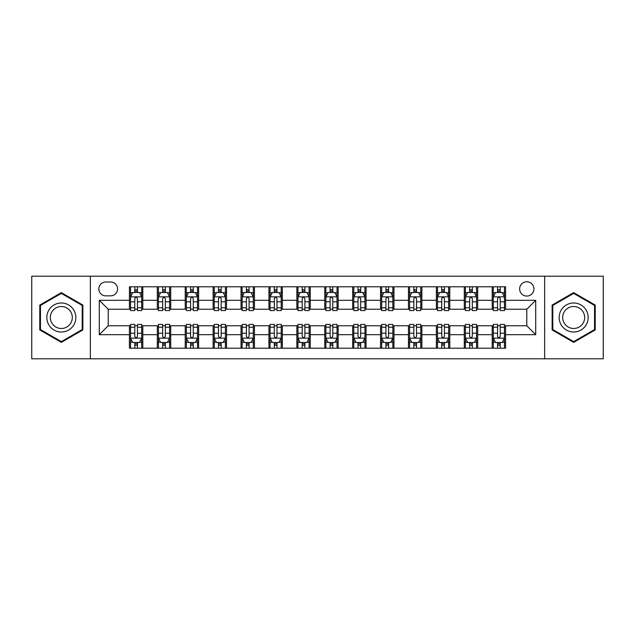 <?xml version="1.0" encoding="UTF-8"?>
<svg xmlns="http://www.w3.org/2000/svg" width="635" height="635" viewBox="0 0 635 635"><rect width="100%" height="100%" fill="white"/><g stroke="black" fill="none" stroke-linecap="round" stroke-linejoin="round"><path stroke-width="0.95" d="M526.788 281.781A7.144 7.144 0 0 0 519.644 288.925A7.144 7.144 0 0 0 526.788 296.069A7.144 7.144 0 0 0 533.932 288.925A7.144 7.144 0 0 0 526.788 281.781M544.647 358.799L603.25 358.799L603.25 276.201L544.647 276.201L544.647 358.799L90.353 358.799L90.353 276.201L31.75 276.201L31.75 358.799L90.353 358.799M105.751 295.846L110.665 295.846A6.921 6.921 0 0 0 117.586 288.925A6.921 6.921 0 0 0 110.665 282.003L105.751 282.003A6.921 6.921 0 0 0 98.838 288.925A6.921 6.921 0 0 0 105.751 295.846M544.647 276.201L90.353 276.201M129.421 334.693L99.282 334.693L99.282 300.307L129.421 300.307L129.421 309.237L108.212 309.237L108.212 325.763L129.421 325.763L129.421 348.194L505.579 348.194L505.579 325.763L526.788 325.763L526.788 309.237L505.579 309.237L505.579 300.307L535.718 300.307L535.718 334.693L505.579 334.693M505.579 300.307L505.579 286.806L129.421 286.806L129.421 300.307M492.189 286.806L492.189 309.237L493.3 309.237M497.546 309.237L500.221 309.237M504.468 309.237L505.579 309.237M492.189 309.237L476.56 309.237M464.28 286.806L464.28 309.237L465.399 309.237M469.638 309.237L472.321 309.237M464.28 309.237L448.651 309.237M436.38 286.806L436.38 309.237L437.491 309.237M441.738 309.237L444.413 309.237M436.38 309.237L420.751 309.237M408.472 286.806L408.472 309.237L409.591 309.237M413.829 309.237L416.504 309.237M408.472 309.237L392.843 309.237M380.563 286.806L380.563 309.237L381.683 309.237M385.921 309.237L388.604 309.237M380.563 309.237L364.942 309.237M352.663 286.806L352.663 309.237L353.774 309.237M358.021 309.237L360.696 309.237M352.663 309.237L337.034 309.237M324.755 286.806L324.755 309.237L325.874 309.237M330.113 309.237L332.796 309.237M324.755 309.237L309.126 309.237M296.847 286.806L296.847 309.237L297.966 309.237M302.204 309.237L304.887 309.237M296.847 309.237L281.226 309.237M268.946 286.806L268.946 309.237L270.058 309.237M274.304 309.237L276.979 309.237M268.946 309.237L253.317 309.237M241.038 286.806L241.038 309.237L242.157 309.237M246.396 309.237L249.079 309.237M241.038 309.237L225.409 309.237M213.138 286.806L213.138 309.237L214.249 309.237M218.496 309.237L221.17 309.237M213.138 309.237L197.509 309.237M185.23 286.806L185.23 309.237L186.349 309.237M190.587 309.237L193.262 309.237M185.23 309.237L169.601 309.237M157.321 286.806L157.321 309.237L158.44 309.237M162.679 309.237L165.362 309.237M157.321 309.237L141.7 309.237M129.421 309.237L130.532 309.237M134.779 309.237L137.454 309.237M129.421 325.763L130.532 325.763M134.779 325.763L137.454 325.763M141.7 325.763L142.811 325.763L142.811 348.194M158.44 325.763L142.811 325.763M162.679 325.763L165.362 325.763M169.601 325.763L170.72 325.763L170.72 348.194M186.349 325.763L170.72 325.763M190.587 325.763L193.262 325.763M197.509 325.763L198.62 325.763L198.62 348.194M214.249 325.763L198.62 325.763M218.496 325.763L221.17 325.763M225.409 325.763L226.528 325.763L226.528 348.194M242.157 325.763L226.528 325.763M246.396 325.763L249.079 325.763M253.317 325.763L254.437 325.763L254.437 348.194M270.058 325.763L254.437 325.763M274.304 325.763L276.979 325.763M281.226 325.763L282.337 325.763L282.337 348.194M297.966 325.763L282.337 325.763M302.204 325.763L304.887 325.763M309.126 325.763L310.245 325.763L310.245 348.194M325.874 325.763L310.245 325.763M330.113 325.763L332.796 325.763M337.034 325.763L338.153 325.763L338.153 348.194M353.774 325.763L338.153 325.763M358.021 325.763L360.696 325.763M364.942 325.763L366.054 325.763L366.054 348.194M381.683 325.763L366.054 325.763M385.921 325.763L388.604 325.763M392.843 325.763L393.962 325.763L393.962 348.194M409.591 325.763L393.962 325.763M413.829 325.763L416.504 325.763M420.751 325.763L421.862 325.763L421.862 348.194M437.491 325.763L421.862 325.763M441.738 325.763L444.413 325.763M448.651 325.763L449.77 325.763L449.77 348.194M465.399 325.763L449.77 325.763M469.638 325.763L472.321 325.763M476.56 325.763L477.679 325.763L477.679 348.194M493.3 325.763L477.679 325.763M497.546 325.763L500.221 325.763M504.468 325.763L505.579 325.763M142.811 286.806L142.811 309.237M129.421 292.386L130.532 292.386M134.779 292.386L137.454 292.386M141.7 292.386L142.811 292.386M129.421 342.614L130.532 342.614M134.779 342.614L137.454 342.614M141.7 342.614L142.811 342.614M157.321 325.763L157.321 348.194M170.72 286.806L170.72 309.237M157.321 292.386L158.44 292.386M162.679 292.386L165.362 292.386M169.601 292.386L170.72 292.386M157.321 342.614L158.44 342.614M162.679 342.614L165.362 342.614M169.601 342.614L170.72 342.614M185.23 325.763L185.23 348.194M185.23 342.614L186.349 342.614M190.587 342.614L193.262 342.614M197.509 342.614L198.62 342.614M198.62 286.806L198.62 309.237M185.23 292.386L186.349 292.386M190.587 292.386L193.262 292.386M197.509 292.386L198.62 292.386M213.138 325.763L213.138 348.194M213.138 342.614L214.249 342.614M218.496 342.614L221.17 342.614M225.409 342.614L226.528 342.614M226.528 286.806L226.528 309.237M213.138 292.386L214.249 292.386M218.496 292.386L221.17 292.386M225.409 292.386L226.528 292.386M241.038 325.763L241.038 348.194M241.038 342.614L242.157 342.614M246.396 342.614L249.079 342.614M253.317 342.614L254.437 342.614M254.437 286.806L254.437 309.237M241.038 292.386L242.157 292.386M246.396 292.386L249.079 292.386M253.317 292.386L254.437 292.386M268.946 325.763L268.946 348.194M268.946 342.614L270.058 342.614M274.304 342.614L276.979 342.614M281.226 342.614L282.337 342.614M282.337 286.806L282.337 309.237M268.946 292.386L270.058 292.386M274.304 292.386L276.979 292.386M281.226 292.386L282.337 292.386M296.847 325.763L296.847 348.194M296.847 342.614L297.966 342.614M302.204 342.614L304.887 342.614M309.126 342.614L310.245 342.614M310.245 286.806L310.245 309.237M296.847 292.386L297.966 292.386M302.204 292.386L304.887 292.386M309.126 292.386L310.245 292.386M324.755 325.763L324.755 348.194M324.755 342.614L325.874 342.614M330.113 342.614L332.796 342.614M337.034 342.614L338.153 342.614M338.153 286.806L338.153 309.237M324.755 292.386L325.874 292.386M330.113 292.386L332.796 292.386M337.034 292.386L338.153 292.386M352.663 325.763L352.663 348.194M352.663 342.614L353.774 342.614M358.021 342.614L360.696 342.614M364.942 342.614L366.054 342.614M366.054 286.806L366.054 309.237M352.663 292.386L353.774 292.386M358.021 292.386L360.696 292.386M364.942 292.386L366.054 292.386M380.563 325.763L380.563 348.194M380.563 342.614L381.683 342.614M385.921 342.614L388.604 342.614M392.843 342.614L393.962 342.614M393.962 286.806L393.962 309.237M380.563 292.386L381.683 292.386M385.921 292.386L388.604 292.386M392.843 292.386L393.962 292.386M408.472 325.763L408.472 348.194M408.472 342.614L409.591 342.614M413.829 342.614L416.504 342.614M420.751 342.614L421.862 342.614M421.862 286.806L421.862 309.237M408.472 292.386L409.591 292.386M413.829 292.386L416.504 292.386M420.751 292.386L421.862 292.386M436.38 325.763L436.38 348.194M436.38 342.614L437.491 342.614M441.738 342.614L444.413 342.614M448.651 342.614L449.77 342.614M449.77 286.806L449.77 309.237M436.38 292.386L437.491 292.386M441.738 292.386L444.413 292.386M448.651 292.386L449.77 292.386M464.28 325.763L464.28 348.194M464.28 342.614L465.399 342.614M469.638 342.614L472.321 342.614M476.56 342.614L477.679 342.614M477.679 286.806L477.679 309.237M464.28 292.386L465.399 292.386M469.638 292.386L472.321 292.386M476.56 292.386L477.679 292.386M492.189 325.763L492.189 348.194M492.189 342.614L493.3 342.614M497.546 342.614L500.221 342.614M504.468 342.614L505.579 342.614M492.189 292.386L493.3 292.386M497.546 292.386L500.221 292.386M504.468 292.386L505.579 292.386M108.212 309.237L99.282 300.307M108.212 325.763L99.282 334.693M535.718 300.307L526.788 309.237M535.718 334.693L526.788 325.763M61.333 342.376L82.875 329.938L82.875 305.062L61.333 292.624L39.783 305.062L39.783 329.938L61.333 342.376M595.217 305.062L573.667 292.624L552.125 305.062L552.125 329.938L573.667 342.376L595.217 329.938L595.217 305.062M137.454 289.703L134.779 289.703M141.7 307.784L137.454 307.784L137.454 310.578L141.7 310.578L141.7 296.966L139.462 292.497L132.771 292.497L130.532 296.966L130.532 310.578L134.779 310.578L134.779 307.784L130.532 307.784M130.532 296.966L130.532 286.806M141.7 296.958L141.7 286.806M134.779 292.497L134.779 286.806M137.454 286.806L137.454 292.497M137.454 307.784L137.454 298.633C136.565 296.918 135.668 296.918 134.779 298.633L134.779 307.784M134.779 345.297L137.454 345.297M130.532 327.215L134.779 327.215L134.779 324.421L130.532 324.421L130.532 338.034L132.771 342.503L139.462 342.503L141.7 338.034L141.7 324.421L137.454 324.421L137.454 327.215L141.7 327.215M141.7 338.034L141.7 348.194M130.532 338.034L130.532 348.194M137.454 342.503L137.454 348.194M134.779 348.194L134.779 342.503M134.779 327.215L134.779 336.367C135.668 338.082 136.565 338.082 137.454 336.367L137.454 327.215M165.362 289.703L162.679 289.703M169.601 307.784L165.362 307.784L165.362 310.578L169.601 310.578L169.601 296.966L167.37 292.497L160.671 292.497L158.44 296.966L158.44 310.578L162.679 310.578L162.679 307.784L158.44 307.784M158.44 296.966L158.44 286.806M169.601 296.958L169.601 286.806M162.679 292.497L162.679 286.806M165.362 286.806L165.362 292.497M165.362 307.784L165.362 298.633C164.465 296.918 163.576 296.918 162.679 298.633L162.679 307.784M193.262 289.703L190.587 289.703M197.509 307.784L193.262 307.784L193.262 310.578L197.509 310.578L197.509 296.966L195.278 292.497L188.579 292.497L186.349 296.966L186.349 310.578L190.587 310.578L190.587 307.784L186.349 307.784M186.349 296.966L186.349 286.806M197.509 296.958L197.509 286.806M190.587 292.497L190.587 286.806M193.262 286.806L193.262 292.497M193.262 307.784L193.262 298.633C192.373 296.918 191.484 296.918 190.587 298.633L190.587 307.784M221.17 289.703L218.496 289.703M225.409 307.784L221.17 307.784L221.17 310.578L225.409 310.578L225.409 296.966L223.179 292.497L216.479 292.497L214.249 296.966L214.249 310.578L218.496 310.578L218.496 307.784L214.249 307.784M214.249 296.966L214.249 286.806M225.409 296.958L225.409 286.806M218.496 292.497L218.496 286.806M221.17 286.806L221.17 292.497M221.17 307.784L221.17 298.633C220.281 296.918 219.385 296.918 218.496 298.633L218.496 307.784M162.679 345.297L165.362 345.297M158.44 327.215L162.679 327.215L162.679 324.421L158.44 324.421L158.44 338.034L160.671 342.503L167.37 342.503L169.601 338.034L169.601 324.421L165.362 324.421L165.362 327.215L169.601 327.215M169.601 338.034L169.601 348.194M158.44 338.034L158.44 348.194M165.362 342.503L165.362 348.194M162.679 348.194L162.679 342.503M162.679 327.215L162.679 336.367C163.576 338.082 164.465 338.082 165.362 336.367L165.362 327.215M190.587 345.297L193.262 345.297M186.349 327.215L190.587 327.215L190.587 324.421L186.349 324.421L186.349 338.034L188.579 342.503L195.278 342.503L197.509 338.034L197.509 324.421L193.262 324.421L193.262 327.215L197.509 327.215M197.509 338.034L197.509 348.194M186.349 338.034L186.349 348.194M193.262 342.503L193.262 348.194M190.587 348.194L190.587 342.503M190.587 327.215L190.587 336.367C191.476 338.082 192.373 338.082 193.262 336.367L193.262 327.215M218.496 345.297L221.17 345.297M214.249 327.215L218.496 327.215L218.496 324.421L214.249 324.421L214.249 338.034L216.479 342.503L223.179 342.503L225.409 338.034L225.409 324.421L221.17 324.421L221.17 327.215L225.409 327.215M225.409 338.034L225.409 348.194M214.249 338.034L214.249 348.194M221.17 342.503L221.17 348.194M218.496 348.194L218.496 342.503M218.496 327.215L218.496 336.367C219.385 338.082 220.274 338.082 221.17 336.367L221.17 327.215M249.079 289.703L246.396 289.703M253.317 307.784L249.079 307.784L249.079 310.578L253.317 310.578L253.317 296.966L251.087 292.497L244.388 292.497L242.157 296.966L242.157 310.578L246.396 310.578L246.396 307.784L242.157 307.784M242.157 296.966L242.157 286.806M253.317 296.958L253.317 286.806M246.396 292.497L246.396 286.806M249.079 286.806L249.079 292.497M249.079 307.784L249.079 298.633C248.182 296.918 247.293 296.918 246.396 298.633L246.396 307.784M246.396 345.297L249.079 345.297M242.157 327.215L246.396 327.215L246.396 324.421L242.157 324.421L242.157 338.034L244.388 342.503L251.087 342.503L253.317 338.034L253.317 324.421L249.079 324.421L249.079 327.215L253.317 327.215M253.317 338.034L253.317 348.194M242.157 338.034L242.157 348.194M249.079 342.503L249.079 348.194M246.396 348.194L246.396 342.503M246.396 327.215L246.396 336.367C247.293 338.082 248.182 338.082 249.079 336.367L249.079 327.215M73.898 310.245A14.51 14.51 0 0 0 54.078 304.935A14.51 14.51 0 0 0 48.76 324.755A14.51 14.51 0 0 0 68.588 330.065A14.51 14.51 0 0 0 73.898 310.245M70.842 312.007A10.986 10.986 0 0 0 55.84 307.983A10.986 10.986 0 0 0 51.816 322.993A10.986 10.986 0 0 0 66.826 327.017A10.986 10.986 0 0 0 70.842 312.007M61.333 341.606L40.457 329.549L40.457 305.451L61.333 293.394L82.201 305.451L82.201 329.549L61.333 341.606M573.667 332.01A14.51 14.51 0 0 0 588.185 317.5A14.51 14.51 0 0 0 573.667 302.99A14.51 14.51 0 0 0 559.157 317.5A14.51 14.51 0 0 0 573.667 332.01M573.667 328.485A10.986 10.986 0 0 0 584.66 317.5A10.986 10.986 0 0 0 573.667 306.514A10.986 10.986 0 0 0 562.681 317.5A10.986 10.986 0 0 0 573.667 328.485M552.799 305.451L573.667 293.394L594.543 305.451L594.543 329.549L573.667 341.606L552.799 329.549L552.799 305.451M276.979 289.703L274.304 289.703M281.226 307.784L276.979 307.784L276.979 310.578L281.226 310.578L281.226 296.966L278.987 292.497L272.296 292.497L270.058 296.966L270.058 310.578L274.304 310.578L274.304 307.784L270.058 307.784M270.058 296.966L270.058 286.806M281.226 296.958L281.226 286.806M274.304 292.497L274.304 286.806M276.979 286.806L276.979 292.497M276.979 307.784L276.979 298.633C276.09 296.918 275.193 296.918 274.304 298.633L274.304 307.784M304.887 289.703L302.204 289.703M309.126 307.784L304.887 307.784L304.887 310.578L309.126 310.578L309.126 296.966L306.895 292.497L300.196 292.497L297.966 296.966L297.966 310.578L302.204 310.578L302.204 307.784L297.966 307.784M297.966 296.966L297.966 286.806M309.126 296.958L309.126 286.806M302.204 292.497L302.204 286.806M304.887 286.806L304.887 292.497M304.887 307.784L304.887 298.633C303.998 296.918 303.101 296.918 302.204 298.633L302.204 307.784M332.796 289.703L330.113 289.703M337.034 307.784L332.796 307.784L332.796 310.578L337.034 310.578L337.034 296.966L334.804 292.497L328.104 292.497L325.874 296.966L325.874 310.578L330.113 310.578L330.113 307.784L325.874 307.784M325.874 296.966L325.874 286.806M337.034 296.958L337.034 286.806M330.113 292.497L330.113 286.806M332.796 286.806L332.796 292.497M332.796 307.784L332.796 298.633C331.899 296.918 331.01 296.918 330.113 298.633L330.113 307.784M360.696 289.703L358.021 289.703M364.942 307.784L360.696 307.784L360.696 310.578L364.942 310.578L364.942 296.966L362.704 292.497L356.013 292.497L353.774 296.966L353.774 310.578L358.021 310.578L358.021 307.784L353.774 307.784M353.774 296.966L353.774 286.806M364.942 296.958L364.942 286.806M358.021 292.497L358.021 286.806M360.696 286.806L360.696 292.497M360.696 307.784L360.696 298.633C359.807 296.918 358.91 296.918 358.021 298.633L358.021 307.784M388.604 289.703L385.921 289.703M392.843 307.784L388.604 307.784L388.604 310.578L392.843 310.578L392.843 296.966L390.612 292.497L383.913 292.497L381.683 296.966L381.683 310.578L385.921 310.578L385.921 307.784L381.683 307.784M381.683 296.966L381.683 286.806M392.843 296.958L392.843 286.806M385.921 292.497L385.921 286.806M388.604 286.806L388.604 292.497M388.604 307.784L388.604 298.633C387.707 296.918 386.818 296.918 385.921 298.633L385.921 307.784M274.304 345.297L276.979 345.297M270.058 327.215L274.304 327.215L274.304 324.421L270.058 324.421L270.058 338.034L272.296 342.503L278.987 342.503L281.226 338.034L281.226 324.421L276.979 324.421L276.979 327.215L281.226 327.215M281.226 338.034L281.226 348.194M270.058 338.034L270.058 348.194M276.979 342.503L276.979 348.194M274.304 348.194L274.304 342.503M274.304 327.215L274.304 336.367C275.193 338.082 276.09 338.082 276.979 336.367L276.979 327.215M302.204 345.297L304.887 345.297M297.966 327.215L302.204 327.215L302.204 324.421L297.966 324.421L297.966 338.034L300.196 342.503L306.895 342.503L309.126 338.034L309.126 324.421L304.887 324.421L304.887 327.215L309.126 327.215M309.126 338.034L309.126 348.194M297.966 338.034L297.966 348.194M304.887 342.503L304.887 348.194M302.204 348.194L302.204 342.503M302.204 327.215L302.204 336.367C303.101 338.082 303.99 338.082 304.887 336.367L304.887 327.215M330.113 345.297L332.796 345.297M325.874 327.215L330.113 327.215L330.113 324.421L325.874 324.421L325.874 338.034L328.104 342.503L334.804 342.503L337.034 338.034L337.034 324.421L332.796 324.421L332.796 327.215L337.034 327.215M337.034 338.034L337.034 348.194M325.874 338.034L325.874 348.194M332.796 342.503L332.796 348.194M330.113 348.194L330.113 342.503M330.113 327.215L330.113 336.367C331.002 338.082 331.899 338.082 332.796 336.367L332.796 327.215M358.021 345.297L360.696 345.297M353.774 327.215L358.021 327.215L358.021 324.421L353.774 324.421L353.774 338.034L356.013 342.503L362.704 342.503L364.942 338.034L364.942 324.421L360.696 324.421L360.696 327.215L364.942 327.215M364.942 338.034L364.942 348.194M353.774 338.034L353.774 348.194M360.696 342.503L360.696 348.194M358.021 348.194L358.021 342.503M358.021 327.215L358.021 336.367C358.91 338.082 359.807 338.082 360.696 336.367L360.696 327.215M385.921 345.297L388.604 345.297M381.683 327.215L385.921 327.215L385.921 324.421L381.683 324.421L381.683 338.034L383.913 342.503L390.612 342.503L392.843 338.034L392.843 324.421L388.604 324.421L388.604 327.215L392.843 327.215M392.843 338.034L392.843 348.194M381.683 338.034L381.683 348.194M388.604 342.503L388.604 348.194M385.921 348.194L385.921 342.503M385.921 327.215L385.921 336.367C386.818 338.082 387.707 338.082 388.604 336.367L388.604 327.215M416.504 289.703L413.829 289.703M420.751 307.784L416.504 307.784L416.504 310.578L420.751 310.578L420.751 296.966L418.521 292.497L411.821 292.497L409.591 296.966L409.591 310.578L413.829 310.578L413.829 307.784L409.591 307.784M409.591 296.966L409.591 286.806M420.751 296.958L420.751 286.806M413.829 292.497L413.829 286.806M416.504 286.806L416.504 292.497M416.504 307.784L416.504 298.633C415.615 296.918 414.726 296.918 413.829 298.633L413.829 307.784M413.829 345.297L416.504 345.297M409.591 327.215L413.829 327.215L413.829 324.421L409.591 324.421L409.591 338.034L411.821 342.503L418.521 342.503L420.751 338.034L420.751 324.421L416.504 324.421L416.504 327.215L420.751 327.215M420.751 338.034L420.751 348.194M409.591 338.034L409.591 348.194M416.504 342.503L416.504 348.194M413.829 348.194L413.829 342.503M413.829 327.215L413.829 336.367C414.719 338.082 415.615 338.082 416.504 336.367L416.504 327.215M444.413 289.703L441.738 289.703M448.651 307.784L444.413 307.784L444.413 310.578L448.651 310.578L448.651 296.966L446.421 292.497L439.722 292.497L437.491 296.966L437.491 310.578L441.738 310.578L441.738 307.784L437.491 307.784M437.491 296.966L437.491 286.806M448.651 296.958L448.651 286.806M441.738 292.497L441.738 286.806M444.413 286.806L444.413 292.497M444.413 307.784L444.413 298.633C443.524 296.918 442.627 296.918 441.738 298.633L441.738 307.784M441.738 345.297L444.413 345.297M437.491 327.215L441.738 327.215L441.738 324.421L437.491 324.421L437.491 338.034L439.722 342.503L446.421 342.503L448.651 338.034L448.651 324.421L444.413 324.421L444.413 327.215L448.651 327.215M448.651 338.034L448.651 348.194M437.491 338.034L437.491 348.194M444.413 342.503L444.413 348.194M441.738 348.194L441.738 342.503M441.738 327.215L441.738 336.367C442.627 338.082 443.516 338.082 444.413 336.367L444.413 327.215M472.321 289.703L469.638 289.703M476.56 307.784L472.321 307.784L472.321 310.578L476.56 310.578L476.56 296.966L474.329 292.497L467.63 292.497L465.399 296.966L465.399 310.578L469.638 310.578L469.638 307.784L465.399 307.784M465.399 296.966L465.399 286.806M476.56 296.958L476.56 286.806M469.638 292.497L469.638 286.806M472.321 286.806L472.321 292.497M472.321 307.784L472.321 298.633C471.424 296.918 470.535 296.918 469.638 298.633L469.638 307.784M469.638 345.297L472.321 345.297M465.399 327.215L469.638 327.215L469.638 324.421L465.399 324.421L465.399 338.034L467.63 342.503L474.329 342.503L476.56 338.034L476.56 324.421L472.321 324.421L472.321 327.215L476.56 327.215M476.56 338.034L476.56 348.194M465.399 338.034L465.399 348.194M472.321 342.503L472.321 348.194M469.638 348.194L469.638 342.503M469.638 327.215L469.638 336.367C470.535 338.082 471.424 338.082 472.321 336.367L472.321 327.215M500.221 289.703L497.546 289.703M504.468 307.784L500.221 307.784L500.221 310.578L504.468 310.578L504.468 296.966L502.229 292.497L495.538 292.497L493.3 296.966L493.3 310.578L497.546 310.578L497.546 307.784L493.3 307.784M493.3 296.966L493.3 286.806M504.468 296.958L504.468 286.806M497.546 292.497L497.546 286.806M500.221 286.806L500.221 292.497M500.221 307.784L500.221 298.633C499.332 296.918 498.435 296.918 497.546 298.633L497.546 307.784M497.546 345.297L500.221 345.297M493.3 327.215L497.546 327.215L497.546 324.421L493.3 324.421L493.3 338.034L495.538 342.503L502.229 342.503L504.468 338.034L504.468 324.421L500.221 324.421L500.221 327.215L504.468 327.215M504.468 338.034L504.468 348.194M493.3 338.034L493.3 348.194M500.221 342.503L500.221 348.194M497.546 348.194L497.546 342.503M497.546 327.215L497.546 336.367C498.435 338.082 499.332 338.082 500.221 336.367L500.221 327.215M157.321 334.693L142.811 334.693M157.321 300.307L142.811 300.307M185.23 300.307L170.72 300.307M185.23 334.693L170.72 334.693M213.138 300.307L198.62 300.307M213.138 334.693L198.62 334.693M241.038 300.307L226.528 300.307M241.038 334.693L226.528 334.693M268.946 300.307L254.437 300.307M268.946 334.693L254.437 334.693M296.847 300.307L282.337 300.307M296.847 334.693L282.337 334.693M324.755 300.307L310.245 300.307M324.755 334.693L310.245 334.693M352.663 300.307L338.153 300.307M352.663 334.693L338.153 334.693M380.563 300.307L366.054 300.307M380.563 334.693L366.054 334.693M408.472 300.307L393.962 300.307M408.472 334.693L393.962 334.693M436.38 300.307L421.862 300.307M436.38 334.693L421.862 334.693M464.28 300.307L449.77 300.307M464.28 334.693L449.77 334.693M492.189 300.307L477.679 300.307M492.189 334.693L477.679 334.693M141.645 296.847L130.588 296.847M130.532 292.767L132.636 292.767M139.597 292.767L141.7 292.767M134.779 301.8L130.532 301.8M141.7 301.8L137.454 301.8M137.454 291.124L134.779 291.124M130.588 338.153L141.645 338.153M141.7 342.233L139.597 342.233M132.636 342.233L130.532 342.233M137.454 333.2L141.7 333.2M130.532 333.2L134.779 333.2M134.779 343.876L137.454 343.876M169.545 296.847L158.496 296.847M158.44 292.767L160.536 292.767M167.505 292.767L169.601 292.767M162.679 301.8L158.44 301.8M169.601 301.8L165.362 301.8M165.362 291.124L162.679 291.124M197.453 296.847L186.404 296.847M186.349 292.767L188.444 292.767M195.405 292.767L197.509 292.767M190.587 301.8L186.349 301.8M197.509 301.8L193.262 301.8M193.262 291.124L190.587 291.124M225.354 296.847L214.305 296.847M214.249 292.767L216.352 292.767M223.314 292.767L225.409 292.767M218.496 301.8L214.249 301.8M225.409 301.8L221.17 301.8M221.17 291.124L218.496 291.124M158.496 338.153L169.545 338.153M169.601 342.233L167.505 342.233M160.536 342.233L158.44 342.233M165.362 333.2L169.601 333.2M158.44 333.2L162.679 333.2M162.679 343.876L165.362 343.876M186.404 338.153L197.453 338.153M197.509 342.233L195.405 342.233M188.444 342.233L186.349 342.233M193.262 333.2L197.509 333.2M186.349 333.2L190.587 333.2M190.587 343.876L193.262 343.876M214.305 338.153L225.354 338.153M225.409 342.233L223.314 342.233M216.352 342.233L214.249 342.233M221.17 333.2L225.409 333.2M214.249 333.2L218.496 333.2M218.496 343.876L221.17 343.876M253.262 296.847L242.213 296.847M242.157 292.767L244.253 292.767M251.222 292.767L253.317 292.767M246.396 301.8L242.157 301.8M253.317 301.8L249.079 301.8M249.079 291.124L246.396 291.124M242.213 338.153L253.262 338.153M253.317 342.233L251.222 342.233M244.253 342.233L242.157 342.233M249.079 333.2L253.317 333.2M242.157 333.2L246.396 333.2M246.396 343.876L249.079 343.876M281.17 296.847L270.113 296.847M270.058 292.767L272.161 292.767M279.122 292.767L281.226 292.767M274.304 301.8L270.058 301.8M281.226 301.8L276.979 301.8M276.979 291.124L274.304 291.124M309.07 296.847L298.021 296.847M297.966 292.767L300.061 292.767M307.03 292.767L309.126 292.767M302.204 301.8L297.966 301.8M309.126 301.8L304.887 301.8M304.887 291.124L302.204 291.124M336.979 296.847L325.93 296.847M325.874 292.767L327.97 292.767M334.939 292.767L337.034 292.767M330.113 301.8L325.874 301.8M337.034 301.8L332.796 301.8M332.796 291.124L330.113 291.124M364.887 296.847L353.83 296.847M353.774 292.767L355.878 292.767M362.839 292.767L364.942 292.767M358.021 301.8L353.774 301.8M364.942 301.8L360.696 301.8M360.696 291.124L358.021 291.124M392.787 296.847L381.738 296.847M381.683 292.767L383.778 292.767M390.747 292.767L392.843 292.767M385.921 301.8L381.683 301.8M392.843 301.8L388.604 301.8M388.604 291.124L385.921 291.124M270.113 338.153L281.17 338.153M281.226 342.233L279.122 342.233M272.161 342.233L270.058 342.233M276.979 333.2L281.226 333.2M270.058 333.2L274.304 333.2M274.304 343.876L276.979 343.876M298.021 338.153L309.07 338.153M309.126 342.233L307.03 342.233M300.061 342.233L297.966 342.233M304.887 333.2L309.126 333.2M297.966 333.2L302.204 333.2M302.204 343.876L304.887 343.876M325.93 338.153L336.979 338.153M337.034 342.233L334.939 342.233M327.97 342.233L325.874 342.233M332.796 333.2L337.034 333.2M325.874 333.2L330.113 333.2M330.113 343.876L332.796 343.876M353.83 338.153L364.887 338.153M364.942 342.233L362.839 342.233M355.878 342.233L353.774 342.233M360.696 333.2L364.942 333.2M353.774 333.2L358.021 333.2M358.021 343.876L360.696 343.876M381.738 338.153L392.787 338.153M392.843 342.233L390.747 342.233M383.778 342.233L381.683 342.233M388.604 333.2L392.843 333.2M381.683 333.2L385.921 333.2M385.921 343.876L388.604 343.876M420.695 296.847L409.646 296.847M409.591 292.767L411.686 292.767M418.648 292.767L420.751 292.767M413.829 301.8L409.591 301.8M420.751 301.8L416.504 301.8M416.504 291.124L413.829 291.124M409.646 338.153L420.695 338.153M420.751 342.233L418.648 342.233M411.686 342.233L409.591 342.233M416.504 333.2L420.751 333.2M409.591 333.2L413.829 333.2M413.829 343.876L416.504 343.876M448.596 296.847L437.547 296.847M437.491 292.767L439.595 292.767M446.556 292.767L448.651 292.767M441.738 301.8L437.491 301.8M448.651 301.8L444.413 301.8M444.413 291.124L441.738 291.124M437.547 338.153L448.596 338.153M448.651 342.233L446.556 342.233M439.595 342.233L437.491 342.233M444.413 333.2L448.651 333.2M437.491 333.2L441.738 333.2M441.738 343.876L444.413 343.876M476.504 296.847L465.455 296.847M465.399 292.767L467.495 292.767M474.464 292.767L476.56 292.767M469.638 301.8L465.399 301.8M476.56 301.8L472.321 301.8M472.321 291.124L469.638 291.124M465.455 338.153L476.504 338.153M476.56 342.233L474.464 342.233M467.495 342.233L465.399 342.233M472.321 333.2L476.56 333.2M465.399 333.2L469.638 333.2M469.638 343.876L472.321 343.876M504.412 296.847L493.355 296.847M493.3 292.767L495.403 292.767M502.364 292.767L504.468 292.767M497.546 301.8L493.3 301.8M504.468 301.8L500.221 301.8M500.221 291.124L497.546 291.124M493.355 338.153L504.412 338.153M504.468 342.233L502.364 342.233M495.403 342.233L493.3 342.233M500.221 333.2L504.468 333.2M493.3 333.2L497.546 333.2M497.546 343.876L500.221 343.876"/></g></svg>
